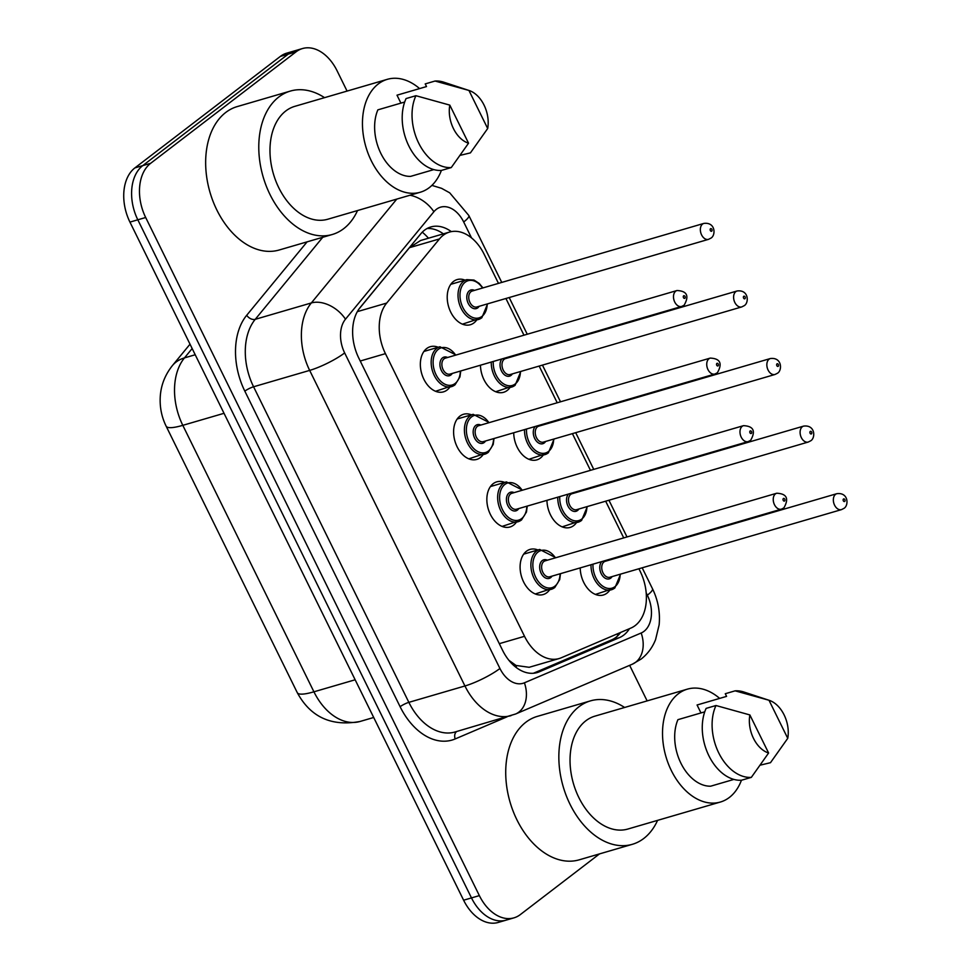 <?xml version="1.0" encoding="UTF-8"?>
<svg xmlns="http://www.w3.org/2000/svg" width="971" height="971" viewBox="0 0 971 971"><rect width="100%" height="100%" fill="white"/><g stroke="black" fill="none" stroke-linecap="round" stroke-linejoin="round"><path stroke-width="1.46" d="M449.84 387.113A23.522 15.803 -106.3 0 1 447.085 390.014A23.522 15.803 -106.3 0 1 443.48 391.859A23.522 15.803 -106.3 0 1 422.676 376.542A23.522 15.803 -106.3 0 1 426.682 348.54A23.522 15.803 -106.3 0 1 430.299 346.696A23.522 15.803 -106.3 0 1 438.212 347.266M483.085 454.683A23.522 15.803 -106.3 0 1 480.342 457.572A23.522 15.803 -106.3 0 1 476.725 459.417A23.522 15.803 -106.3 0 1 455.933 444.099A23.522 15.803 -106.3 0 1 459.926 416.11A23.522 15.803 -106.3 0 1 463.543 414.265A23.522 15.803 -106.3 0 1 471.457 414.835M516.329 522.252A23.522 15.803 -106.3 0 1 513.586 525.141A23.522 15.803 -106.3 0 1 509.969 526.986A23.522 15.803 -106.3 0 1 489.178 511.668A23.522 15.803 -106.3 0 1 493.183 483.679A23.522 15.803 -106.3 0 1 496.788 481.834A23.522 15.803 -106.3 0 1 504.702 482.405M549.586 589.822A23.522 15.803 -106.3 0 1 546.831 592.711A23.522 15.803 -106.3 0 1 543.226 594.555A23.522 15.803 -106.3 0 1 522.422 579.238A23.522 15.803 -106.3 0 1 526.428 551.249A23.522 15.803 -106.3 0 1 530.032 549.404A23.522 15.803 -106.3 0 1 537.946 549.974M476.7 319.993A23.522 15.803 -106.3 0 1 473.957 322.894A23.522 15.803 -106.3 0 1 470.34 324.739A23.522 15.803 -106.3 0 1 449.549 309.421A23.522 15.803 -106.3 0 1 453.542 281.42A23.522 15.803 -106.3 0 1 457.159 279.575A23.522 15.803 -106.3 0 1 465.073 280.158M509.945 387.563A23.522 15.803 -106.3 0 1 507.202 390.463A23.522 15.803 -106.3 0 1 503.585 392.308A23.522 15.803 -106.3 0 1 480.463 365.205M543.202 455.132A23.522 15.803 -106.3 0 1 540.446 458.033A23.522 15.803 -106.3 0 1 536.842 459.878A23.522 15.803 -106.3 0 1 513.708 432.775M576.446 522.701A23.522 15.803 -106.3 0 1 573.691 525.59A23.522 15.803 -106.3 0 1 570.086 527.435A23.522 15.803 -106.3 0 1 546.952 500.332M609.691 590.271A23.522 15.803 -106.3 0 1 606.936 593.16A23.522 15.803 -106.3 0 1 603.331 595.005A23.522 15.803 -106.3 0 1 580.209 567.901M498.475 283.374L484.165 254.293A41.51 27.88 73.7 0 0 449.561 232.057A41.51 27.88 73.7 0 0 439.475 238.927L386.689 303.073A41.51 27.88 73.7 0 0 385.438 353.65L524.522 636.308A41.51 27.88 73.7 0 0 559.126 658.544A41.51 27.88 73.7 0 0 561.238 657.792L630.956 628.043A41.51 27.88 73.7 0 0 635.216 625.542A41.51 27.88 73.7 0 0 640.18 571.349L638.906 568.763M508.901 660.304L516.062 665.475L529.159 667.295L559.126 658.544M449.561 232.057L420.564 240.517L409.459 247.678L358.93 309.094M631.466 553.64L631.162 553.033M623.722 537.898L605.661 501.194M598.209 486.07L597.918 485.464M590.465 470.34L572.405 433.636M564.964 418.513L564.661 417.894M557.22 402.771L539.16 366.067M531.72 350.944L531.416 350.325M523.976 335.201L505.915 298.498M599.52 853.897L520.322 914.597A41.51 27.88 -106.3 0 1 513.95 917.85A41.51 27.88 -106.3 0 1 479.358 895.614L145.686 217.504A41.51 27.88 -106.3 0 1 150.651 163.31L296.106 51.803L288.241 54.109A41.51 27.88 -106.3 0 1 294.614 50.844A41.51 27.88 -106.3 0 0 288.241 54.109L142.773 165.604L288.241 54.109L280.364 56.403A41.51 27.88 -106.3 0 1 286.736 53.15L302.479 48.55A41.51 27.88 -106.3 0 1 337.083 70.786L347.072 91.092M145.686 217.504L137.809 219.798A41.51 27.88 -106.3 0 1 142.773 165.604A41.51 27.88 -106.3 0 0 137.809 219.798L471.481 897.908L137.809 219.798L129.944 222.104A41.51 27.88 -106.3 0 1 134.908 167.898L280.364 56.403M513.95 917.85L506.085 920.156A41.51 27.88 -106.3 0 1 471.481 897.908A41.51 27.88 -106.3 0 0 506.085 920.156L498.208 922.45A41.51 27.88 -106.3 0 1 463.616 900.214L129.944 222.104M451.333 231.632A41.51 27.88 73.7 0 0 430.869 226.947A41.51 27.88 73.7 0 0 420.783 233.817L360.083 307.589A41.51 27.88 73.7 0 0 358.833 358.165L502.59 650.327A41.51 27.88 73.7 0 0 537.194 672.563A41.51 27.88 73.7 0 0 539.306 671.811L619.474 637.607A41.51 27.88 73.7 0 0 623.734 635.107A41.51 27.88 73.7 0 0 629.463 628.686M620.59 632.461A41.51 27.88 -106.3 0 1 615.869 637.401A41.51 27.88 -106.3 0 1 611.596 639.901L533.419 673.255M629.645 665.341L647.135 700.904M296.106 51.803A41.51 27.88 -106.3 0 1 302.479 48.55M427.058 228.525A41.51 27.88 -106.3 0 1 443.371 233.853M657.585 820.361A74.718 50.189 -106.3 0 1 643.785 838.459A74.718 50.189 -106.3 0 1 632.315 844.321A74.718 50.189 -106.3 0 1 566.251 795.662A74.718 50.189 -106.3 0 1 578.971 706.742A74.718 50.189 -106.3 0 1 590.441 700.88A74.718 50.189 -106.3 0 1 624.62 707.471M632.315 844.321L579.189 859.833A74.718 50.189 -106.3 0 1 513.125 811.173A74.718 50.189 -106.3 0 1 525.845 722.254A74.718 50.189 -106.3 0 1 537.315 716.392L590.441 700.88M741.443 780.247A58.806 39.495 -106.3 0 1 729.379 797.434A58.806 39.495 -106.3 0 1 720.348 802.046A58.806 39.495 -106.3 0 1 668.351 763.752A58.806 39.495 -106.3 0 1 678.365 693.755A58.806 39.495 -106.3 0 1 687.395 689.143A58.806 39.495 -106.3 0 1 719.669 698.404M720.348 802.046L627.861 829.04A58.806 39.495 -106.3 0 1 575.864 790.746A58.806 39.495 -106.3 0 1 585.877 720.761A58.806 39.495 -106.3 0 1 594.907 716.149L687.395 689.143M704.752 711.84L677.928 719.669A41.51 27.88 -106.3 0 0 680.902 763.194A41.51 27.88 -106.3 0 0 710.663 786.194L733.87 779.422M768.607 753.011A27.674 18.583 -106.3 0 1 749.867 714.935L768.607 753.011L751.336 777.37A44.278 29.737 -106.3 0 1 718.722 752.877A44.278 29.737 -106.3 0 1 715.979 705.516L706.135 708.381A44.278 29.737 -106.3 0 0 708.891 755.754A44.278 29.737 -106.3 0 0 741.492 780.235L751.336 777.37M749.867 714.935L715.979 705.516M700.977 712.945L697.069 704.995L726.587 696.377L725.276 693.719L735.12 690.842A44.278 29.737 -106.3 0 1 743.907 692.02L769.226 700.334A27.674 18.583 -106.3 0 1 787.748 738.336L769.008 700.261A27.674 18.583 -106.3 0 1 769.226 700.334M735.12 690.842L769.008 700.261M787.748 738.336L770.476 762.696L760.414 765.112M357.522 210.549A74.718 50.189 -106.3 0 1 343.722 228.646A74.718 50.189 -106.3 0 1 332.252 234.509A74.718 50.189 -106.3 0 1 266.188 185.849A74.718 50.189 -106.3 0 1 278.908 96.918A74.718 50.189 -106.3 0 1 290.378 91.068A74.718 50.189 -106.3 0 1 324.557 97.658M332.252 234.509L279.126 250.02A74.718 50.189 -106.3 0 1 213.062 201.361A74.718 50.189 -106.3 0 1 225.782 112.43A74.718 50.189 -106.3 0 1 237.252 106.579L290.378 91.068M441.38 170.435A58.806 39.495 -106.3 0 1 429.316 187.609A58.806 39.495 -106.3 0 1 420.285 192.234A58.806 39.495 -106.3 0 1 368.288 153.94A58.806 39.495 -106.3 0 1 378.302 83.943A58.806 39.495 -106.3 0 1 387.32 79.331A58.806 39.495 -106.3 0 1 419.606 88.592M420.285 192.234L327.797 219.228A58.806 39.495 -106.3 0 1 275.8 180.934A58.806 39.495 -106.3 0 1 285.814 110.949A58.806 39.495 -106.3 0 1 294.832 106.337L387.32 79.331M404.689 102.028L377.865 109.857A41.51 27.88 -106.3 0 0 380.838 153.382A41.51 27.88 -106.3 0 0 410.599 176.382L433.806 169.609M468.544 143.198A27.674 18.583 -106.3 0 1 449.804 105.111L468.544 143.198L451.272 167.558A44.278 29.737 -106.3 0 1 418.659 143.065A44.278 29.737 -106.3 0 1 415.916 95.704L406.072 98.569A44.278 29.737 -106.3 0 0 408.827 145.941A44.278 29.737 -106.3 0 0 441.429 170.423L451.272 167.558M449.804 105.111L415.916 95.704M400.914 103.132L397.005 95.182L426.524 86.565L425.213 83.907L435.057 81.03A44.278 29.737 -106.3 0 1 443.844 82.207L469.163 90.521A27.674 18.583 -106.3 0 1 487.685 128.524L468.944 90.449A27.674 18.583 -106.3 0 1 469.163 90.521M435.057 81.03L468.944 90.449M487.685 128.524L470.413 152.884L460.351 155.299M422.276 232.154A41.51 27.965 39.4 0 1 428.49 238.211M516.062 665.475A41.51 30.647 66.9 0 1 516.378 667.623M617.738 633.687A41.51 30.647 66.9 0 1 617.52 636.005M499.312 643.664L524.522 636.308M360.229 361.018L385.438 353.65M357.328 311.642L386.689 303.073M409.459 247.678L439.475 238.927M166.138 426.172A48.429 9.042 -26.2 0 0 182.803 425.334L313.924 691.813A48.429 9.042 153.8 0 1 297.272 692.663L166.138 426.172C161.538 416.765 159.584 406.764 160.288 396.156C161.089 384.941 165.131 374.757 172.401 365.594A48.429 32.613 39.4 0 1 184.466 357.898A55.347 37.177 73.7 0 0 182.803 425.334L224.022 413.306M355.143 679.785L313.924 691.813A55.347 37.177 73.7 0 0 360.059 721.465L373.701 717.484M192.161 348.54L184.466 357.898L195.22 354.755M463.616 900.214L479.358 895.614M134.908 167.898L150.651 163.31M471.505 237.871L463.689 221.983A27.674 18.583 73.7 0 0 436.367 209.335A27.674 18.583 73.7 0 0 433.891 211.739L345.482 319.192A27.674 18.583 73.7 0 0 344.656 352.922L499.931 668.485A27.674 18.583 73.7 0 0 524.401 682.807L641.176 632.995A27.674 18.583 73.7 0 0 644.016 631.32A27.674 18.583 73.7 0 0 647.329 595.199L646.188 592.868M641.176 632.995A27.674 20.44 66.9 0 1 632.352 664.188L641.176 659.03C647.657 653.956 652.463 647.487 655.571 639.622L659.139 624.838C660.292 612.3 658.071 600.26 652.476 588.717A27.674 5.171 153.8 0 1 647.329 595.199M409.98 195.232A27.674 18.643 39.4 0 1 433.891 211.739M507.129 716.78L455.181 738.943A62.265 41.826 -106.3 0 1 400.113 706.718L244.826 391.143A62.265 41.826 -106.3 0 1 246.707 315.272L307.115 241.84M511.074 715.627A55.347 37.177 -106.3 0 1 464.939 685.975L408.852 702.349A55.347 37.177 73.7 0 0 454.998 732L515.589 714.013L632.352 664.188M499.931 668.485A27.674 5.171 153.8 0 1 464.939 685.975L309.664 370.4A55.347 37.177 -106.3 0 1 311.327 302.952L255.239 319.325A55.347 37.177 73.7 0 0 253.577 386.774L408.852 702.349A6.918 1.287 -26.2 0 0 400.113 706.718M345.482 319.192A27.674 18.643 39.4 0 0 311.327 302.952L396.787 199.091M322.748 237.276L255.239 319.325A6.918 4.661 -140.6 0 1 246.707 315.272M344.656 352.922A27.674 5.171 153.8 0 1 309.664 370.4L253.577 386.774A6.918 1.287 -26.2 0 0 244.826 391.143M456.758 731.479A6.918 5.11 -113.1 0 0 455.181 738.943M524.401 682.807A27.674 20.44 66.9 0 1 515.589 714.013M501.752 282.415L468.835 215.513A27.674 5.171 153.8 0 1 463.689 221.983M611.596 639.901L619.474 637.607M535.009 673.061L539.306 671.811M614.594 588.135A20.755 13.946 -106.3 0 1 611.414 589.761A20.755 13.946 -106.3 0 1 591.011 564.746M592.99 564.175A19.371 13.011 73.7 0 0 600.175 583.984A19.371 13.011 73.7 0 0 614.983 586.63A19.371 13.011 73.7 0 0 620.19 574.225M606.402 560.255A9.686 6.506 -106.3 0 1 607.47 560.643M612.118 576.58A9.686 6.506 -106.3 0 1 610.783 578.097A9.686 6.506 -106.3 0 1 601.498 574.213A9.686 6.506 -106.3 0 1 601.717 561.626M605.236 561.299A8.302 5.571 73.7 0 0 603.962 561.954A8.302 5.571 73.7 0 0 602.542 571.834A8.302 5.571 73.7 0 0 609.885 577.235L841.505 509.617A8.302 5.571 -106.3 0 1 834.162 504.216A8.302 5.571 -106.3 0 1 835.57 494.324A8.302 5.571 -106.3 0 1 836.844 493.681L605.236 561.299M843.496 498.997A1.384 0.935 73.7 0 0 844.697 501.437A1.384 0.935 73.7 0 0 843.496 498.997M554.49 587.686A20.755 13.946 -106.3 0 1 551.297 589.312A20.755 13.946 -106.3 0 1 532.945 575.803A20.755 13.946 -106.3 0 1 536.478 551.103A20.755 13.946 -106.3 0 1 539.67 549.465L555.837 557.718M555.424 557.84A19.371 13.011 73.7 0 0 538.068 552.026A19.371 13.011 73.7 0 0 535.749 577.32A19.371 13.011 73.7 0 0 554.866 586.181A19.371 13.011 73.7 0 0 560.085 573.776M552.014 576.131A9.686 6.506 -106.3 0 1 550.666 577.648A9.686 6.506 -106.3 0 1 541.114 573.218A9.686 6.506 -106.3 0 1 542.267 560.57A9.686 6.506 -106.3 0 1 547.353 560.194M776.739 493.232L545.119 560.85A8.302 5.571 73.7 0 0 543.845 561.505A8.302 5.571 73.7 0 0 542.437 571.385A8.302 5.571 73.7 0 0 549.78 576.786L781.388 509.168A8.302 5.571 -106.3 0 1 774.057 503.755A8.302 5.571 -106.3 0 1 775.465 493.875A8.302 5.571 -106.3 0 1 776.739 493.232C786.789 493.705 789.168 498.609 783.876 507.906L781.388 509.168M784.58 500.975A1.384 0.935 73.7 0 0 783.379 498.536A1.384 0.935 73.7 0 0 784.58 500.975M581.35 520.565A20.755 13.946 -106.3 0 1 578.158 522.204A20.755 13.946 -106.3 0 1 557.767 497.176M559.745 496.606A19.371 13.011 73.7 0 0 566.93 516.414A19.371 13.011 73.7 0 0 581.726 519.06A19.371 13.011 73.7 0 0 586.945 506.668M573.157 492.685A9.686 6.506 -106.3 0 1 574.225 493.086M578.874 509.022A9.686 6.506 -106.3 0 1 577.527 510.528A9.686 6.506 -106.3 0 1 568.253 506.644A9.686 6.506 -106.3 0 1 568.472 494.057M571.992 493.729A8.302 5.571 73.7 0 0 570.717 494.385A8.302 5.571 73.7 0 0 569.297 504.265A8.302 5.571 73.7 0 0 576.64 509.666L808.248 442.048A8.302 5.571 -106.3 0 1 800.917 436.647A8.302 5.571 -106.3 0 1 802.325 426.767A8.302 5.571 -106.3 0 1 803.6 426.111L571.992 493.729M810.251 431.427A1.384 0.935 73.7 0 0 811.453 433.867A1.384 0.935 73.7 0 0 810.251 431.427M548.105 453.008A20.755 13.946 -106.3 0 1 544.913 454.634A20.755 13.946 -106.3 0 1 524.522 429.619M526.5 429.036A19.371 13.011 73.7 0 0 533.686 448.845A19.371 13.011 73.7 0 0 548.481 451.491A19.371 13.011 73.7 0 0 553.701 439.098M539.912 425.116A9.686 6.506 -106.3 0 1 540.968 425.516M545.629 441.453A9.686 6.506 -106.3 0 1 544.282 442.958A9.686 6.506 -106.3 0 1 535.009 439.074A9.686 6.506 -106.3 0 1 535.227 426.487M538.735 426.16A8.302 5.571 73.7 0 0 537.461 426.815A8.302 5.571 73.7 0 0 536.053 436.695A8.302 5.571 73.7 0 0 543.396 442.108L775.004 374.478A8.302 5.571 -106.3 0 1 767.66 369.077A8.302 5.571 -106.3 0 1 769.081 359.197A8.302 5.571 -106.3 0 1 770.355 358.542L538.735 426.16M776.994 363.858A1.384 0.935 73.7 0 0 778.196 366.298A1.384 0.935 73.7 0 0 776.994 363.858M514.848 385.438A20.755 13.946 -106.3 0 1 511.668 387.065A20.755 13.946 -106.3 0 1 491.265 362.049M493.256 361.467A19.371 13.011 73.7 0 0 500.441 381.287A19.371 13.011 73.7 0 0 515.237 383.933A19.371 13.011 73.7 0 0 520.444 371.529M506.668 357.546A9.686 6.506 -106.3 0 1 507.724 357.947M512.385 373.884A9.686 6.506 -106.3 0 1 511.037 375.389A9.686 6.506 -106.3 0 1 501.764 371.505A9.686 6.506 -106.3 0 1 501.971 358.918M505.49 358.602A8.302 5.571 73.7 0 0 504.216 359.246A8.302 5.571 73.7 0 0 502.808 369.126A8.302 5.571 73.7 0 0 510.151 374.539L741.759 306.921A8.302 5.571 -106.3 0 1 734.416 301.508A8.302 5.571 -106.3 0 1 735.836 291.628A8.302 5.571 -106.3 0 1 737.11 290.972L505.49 358.602M743.75 296.289A1.384 0.935 73.7 0 0 744.951 298.728A1.384 0.935 73.7 0 0 743.75 296.289M481.604 317.869A20.755 13.946 -106.3 0 1 478.424 319.495A20.755 13.946 -106.3 0 1 460.072 305.986A20.755 13.946 -106.3 0 1 463.604 281.274A20.755 13.946 -106.3 0 1 466.784 279.648L450.799 284.321M482.551 288.023A19.371 13.011 73.7 0 0 465.182 282.209A19.371 13.011 73.7 0 0 462.876 307.504A19.371 13.011 73.7 0 0 481.992 316.364A19.371 13.011 73.7 0 0 487.199 303.959M479.128 306.314A9.686 6.506 -106.3 0 1 477.793 307.819A9.686 6.506 -106.3 0 1 468.228 303.389A9.686 6.506 -106.3 0 1 469.394 290.754A9.686 6.506 -106.3 0 1 474.479 290.378M472.246 291.033A8.302 5.571 73.7 0 0 470.971 291.676A8.302 5.571 73.7 0 0 469.563 301.556A8.302 5.571 73.7 0 0 476.895 306.97L708.514 239.352A8.302 5.571 -106.3 0 1 701.171 233.938A8.302 5.571 -106.3 0 1 702.579 224.058A8.302 5.571 -106.3 0 1 703.854 223.415L472.246 291.033M710.505 228.719A1.384 0.935 73.7 0 0 711.707 231.159A1.384 0.935 73.7 0 0 710.505 228.719M521.233 520.116A20.755 13.946 -106.3 0 1 518.053 521.743A20.755 13.946 -106.3 0 1 499.701 508.234A20.755 13.946 -106.3 0 1 503.233 483.534A20.755 13.946 -106.3 0 1 506.425 481.907L522.58 490.161M522.18 490.27A19.371 13.011 73.7 0 0 504.823 484.468A19.371 13.011 73.7 0 0 502.505 509.751A19.371 13.011 73.7 0 0 521.621 518.611A19.371 13.011 73.7 0 0 526.828 506.207M518.769 508.573A9.686 6.506 -106.3 0 1 517.422 510.078A9.686 6.506 -106.3 0 1 507.857 505.648A9.686 6.506 -106.3 0 1 509.022 493.001A9.686 6.506 -106.3 0 1 514.108 492.625M743.495 425.662L511.875 493.28A8.302 5.571 73.7 0 0 510.6 493.936A8.302 5.571 73.7 0 0 509.192 503.815A8.302 5.571 73.7 0 0 516.536 509.217L748.143 441.599A8.302 5.571 -106.3 0 1 740.8 436.197A8.302 5.571 -106.3 0 1 742.22 426.318A8.302 5.571 -106.3 0 1 743.495 425.662C753.545 426.148 755.923 431.039 750.632 440.336L748.143 441.599M751.336 433.418A1.384 0.935 73.7 0 0 750.134 430.978A1.384 0.935 73.7 0 0 751.336 433.418M487.988 452.547A20.755 13.946 -106.3 0 1 484.808 454.185A20.755 13.946 -106.3 0 1 466.456 440.664A20.755 13.946 -106.3 0 1 469.988 415.964A20.755 13.946 -106.3 0 1 473.168 414.338L489.335 422.591M488.935 422.713A19.371 13.011 73.7 0 0 471.566 416.899A19.371 13.011 73.7 0 0 469.26 442.181A19.371 13.011 73.7 0 0 488.377 451.042A19.371 13.011 73.7 0 0 493.584 438.649M485.512 441.004A9.686 6.506 -106.3 0 1 484.177 442.509A9.686 6.506 -106.3 0 1 474.613 438.079A9.686 6.506 -106.3 0 1 475.778 425.432A9.686 6.506 -106.3 0 1 480.863 425.067M710.238 358.093L478.63 425.711A8.302 5.571 73.7 0 0 477.356 426.366A8.302 5.571 73.7 0 0 475.948 436.246A8.302 5.571 73.7 0 0 483.279 441.647L714.899 374.029A8.302 5.571 -106.3 0 1 707.556 368.628A8.302 5.571 -106.3 0 1 708.976 358.748A8.302 5.571 -106.3 0 1 710.238 358.093C720.288 358.578 722.667 363.47 717.375 372.767L714.899 374.029M718.091 365.849A1.384 0.935 73.7 0 0 716.889 363.409A1.384 0.935 73.7 0 0 718.091 365.849M454.744 384.989A20.755 13.946 -106.3 0 1 451.564 386.616A20.755 13.946 -106.3 0 1 433.212 373.095A20.755 13.946 -106.3 0 1 436.744 348.395A20.755 13.946 -106.3 0 1 439.924 346.768L456.091 355.022M455.678 355.143A19.371 13.011 73.7 0 0 438.322 349.329A19.371 13.011 73.7 0 0 436.003 374.624A19.371 13.011 73.7 0 0 455.132 383.472A19.371 13.011 73.7 0 0 460.339 371.08M452.268 373.434A9.686 6.506 -106.3 0 1 450.932 374.94A9.686 6.506 -106.3 0 1 441.368 370.509A9.686 6.506 -106.3 0 1 442.521 357.862A9.686 6.506 -106.3 0 1 447.619 357.498M676.993 290.523L445.386 358.141A8.302 5.571 73.7 0 0 444.111 358.797A8.302 5.571 73.7 0 0 442.691 368.677A8.302 5.571 73.7 0 0 450.034 374.09L681.654 306.46A8.302 5.571 -106.3 0 1 674.311 301.059A8.302 5.571 -106.3 0 1 675.719 291.179A8.302 5.571 -106.3 0 1 676.993 290.523C687.043 291.009 689.422 295.9 684.13 305.21L681.654 306.46M684.846 298.279A1.384 0.935 73.7 0 0 683.645 295.839A1.384 0.935 73.7 0 0 684.846 298.279M297.272 692.663C310.538 717.144 331.475 726.745 360.059 721.465M172.401 365.594L190.013 344.195M468.835 215.513L449.707 192.828L441.574 188.325L431.901 185.388M652.476 588.717L642.183 567.804M634.743 552.681L634.439 552.074M626.999 536.951L608.938 500.235M601.498 485.112L601.195 484.505M593.754 469.381L575.694 432.678M568.253 417.554L567.95 416.935M560.51 401.812L542.449 365.108M535.009 349.985L534.705 349.366M527.253 334.242L509.192 297.539M595.417 594.434L614.837 588.013L620.59 574.116M841.505 509.617L843.981 508.355C848.836 505.648 848.69 492.127 836.844 493.681M560.485 573.667L559.697 579.626L554.732 587.564L535.312 593.985M539.67 549.465L523.672 554.138M562.173 526.865L581.593 520.444L587.346 506.546M808.248 442.048L810.736 440.785C815.591 438.079 815.446 424.558 803.6 426.111M528.928 459.295L548.348 452.887L554.101 438.977M775.004 374.478L777.492 373.228C782.347 370.521 782.189 357 770.355 358.542M495.671 391.738L515.091 385.317L520.857 371.408M741.759 306.921L744.247 305.659C749.102 302.952 748.944 289.431 737.11 290.972M462.427 324.168L481.847 317.748L487.612 303.838M708.514 239.352L710.99 238.089C715.858 235.383 715.7 221.861 703.854 223.415M482.951 287.901L479.201 283.411L474.006 280.085L466.784 279.648M527.241 506.097L526.452 512.057L521.476 519.995L502.056 526.416M506.425 481.907L490.428 486.568M493.996 438.528L493.207 444.487L488.231 452.425L468.811 458.846M473.168 414.338L457.183 418.999M460.74 370.958L459.951 376.918L454.986 384.868L435.566 391.277M439.924 346.768L423.939 351.441"/></g></svg>

